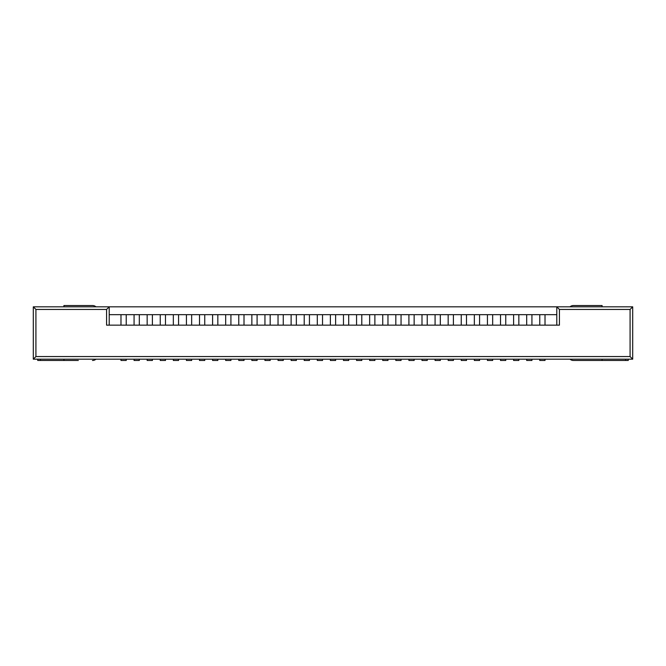 <?xml version="1.0" encoding="UTF-8"?>
<svg xmlns="http://www.w3.org/2000/svg" width="666" height="666" viewBox="0 0 666 666"><rect width="100%" height="100%" fill="white"/><g stroke="black" fill="none" stroke-linecap="round" stroke-linejoin="round"><path stroke-width="1" d="M545.013 359.174L545.013 360.481L539.776 360.481L539.776 359.174M531.926 359.174L531.926 360.481L526.689 360.481L526.689 359.174M518.839 359.174L518.839 360.481L513.603 360.481L513.603 359.174M505.752 359.174L505.752 360.481L500.516 360.481L500.516 359.174M492.665 359.174L492.665 360.481L487.429 360.481L487.429 359.174M479.578 359.174L479.578 360.481L474.342 360.481L474.342 359.174M466.491 359.174L466.491 360.481L461.255 360.481L461.255 359.174M453.404 359.174L453.404 360.481L448.168 360.481L448.168 359.174M440.318 359.174L440.318 360.481L435.081 360.481L435.081 359.174M427.231 359.174L427.231 360.481L421.994 360.481L421.994 359.174M414.144 359.174L414.144 360.481L408.907 360.481L408.907 359.174M401.057 359.174L401.057 360.481L395.82 360.481L395.82 359.174M387.97 359.174L387.97 360.481L382.734 360.481L382.734 359.174M374.883 359.174L374.883 360.481L369.647 360.481L369.647 359.174M361.796 359.174L361.796 360.481L356.56 360.481L356.56 359.174M348.701 359.174L348.701 360.481L343.473 360.481L343.473 359.174M335.614 359.174L335.614 360.481L330.386 360.481L330.386 359.174M322.527 359.174L322.527 360.481L317.299 360.481L317.299 359.174M309.44 359.174L309.44 360.481L304.204 360.481L304.204 359.174M296.353 359.174L296.353 360.481L291.117 360.481L291.117 359.174M283.266 359.174L283.266 360.481L278.03 360.481L278.03 359.174M270.18 359.174L270.18 360.481L264.943 360.481L264.943 359.174M257.093 359.174L257.093 360.481L251.856 360.481L251.856 359.174M244.006 359.174L244.006 360.481L238.769 360.481L238.769 359.174M230.919 359.174L230.919 360.481L225.682 360.481L225.682 359.174M217.832 359.174L217.832 360.481L212.596 360.481L212.596 359.174M204.745 359.174L204.745 360.481L199.509 360.481L199.509 359.174M191.658 359.174L191.658 360.481L186.422 360.481L186.422 359.174M178.571 359.174L178.571 360.481L173.335 360.481L173.335 359.174M165.484 359.174L165.484 360.481L160.248 360.481L160.248 359.174M152.397 359.174L152.397 360.481L147.161 360.481L147.161 359.174M139.311 359.174L139.311 360.481L134.074 360.481L134.074 359.174M126.224 359.174L126.224 360.481L120.987 360.481L120.987 359.174M602.072 359.174L602.072 360.481L573.543 360.481A5.494 5.494 0 0 1 569.988 359.174M587.678 305.519L573.543 305.519A5.494 5.494 0 0 0 569.988 306.826M573.543 305.519L602.072 305.519L602.072 306.826M587.678 360.481L573.543 360.481M628.254 359.174L628.254 360.481L602.072 360.481M37.737 359.174L37.737 360.481L63.928 360.481L63.928 359.174M78.322 305.519L92.457 305.519A5.494 5.494 0 0 1 96.012 306.826M92.457 305.519L63.928 305.519L63.928 306.826M63.928 360.481L78.322 360.481M96.012 359.174A5.494 5.494 0 0 1 92.457 360.481M630.086 309.44L630.086 356.56L35.914 356.56L35.914 309.44L106.585 309.44L109.207 306.826L109.207 314.677L556.793 314.677L556.793 306.826L632.7 306.826L632.7 359.174L33.3 359.174L33.3 306.826L556.793 306.826L559.415 309.44L630.086 309.44L632.7 306.826M545.013 314.677L545.013 325.15M526.689 314.677L526.689 325.15M531.926 314.677L531.926 325.15M120.987 314.677L120.987 325.15M126.224 314.677L126.224 325.15M134.074 314.677L134.074 325.15M139.311 314.677L139.311 325.15M147.161 314.677L147.161 325.15M152.397 314.677L152.397 325.15M160.248 314.677L160.248 325.15M165.484 314.677L165.484 325.15M173.335 314.677L173.335 325.15M178.571 314.677L178.571 325.15M186.422 314.677L186.422 325.15M191.658 314.677L191.658 325.15M199.509 314.677L199.509 325.15M204.745 314.677L204.745 325.15M212.596 314.677L212.596 325.15M217.832 314.677L217.832 325.15M225.682 314.677L225.682 325.15M230.919 314.677L230.919 325.15M238.769 314.677L238.769 325.15M244.006 314.677L244.006 325.15M251.856 314.677L251.856 325.15M257.093 314.677L257.093 325.15M264.943 314.677L264.943 325.15M270.18 314.677L270.18 325.15M278.03 314.677L278.03 325.15M283.266 314.677L283.266 325.15M291.117 314.677L291.117 325.15M296.353 314.677L296.353 325.15M304.204 314.677L304.204 325.15M309.44 314.677L309.44 325.15M317.299 314.677L317.299 325.15M322.527 314.677L322.527 325.15M330.386 314.677L330.386 325.15M335.614 314.677L335.614 325.15M343.473 314.677L343.473 325.15M348.701 314.677L348.701 325.15M356.56 314.677L356.56 325.15M361.796 314.677L361.796 325.15M369.647 314.677L369.647 325.15M374.883 314.677L374.883 325.15M382.734 314.677L382.734 325.15M387.97 314.677L387.97 325.15M395.82 314.677L395.82 325.15M401.057 314.677L401.057 325.15M408.907 314.677L408.907 325.15M414.144 314.677L414.144 325.15M421.994 314.677L421.994 325.15M427.231 314.677L427.231 325.15M435.081 314.677L435.081 325.15M440.318 314.677L440.318 325.15M448.168 314.677L448.168 325.15M453.404 314.677L453.404 325.15M461.255 314.677L461.255 325.15M466.491 314.677L466.491 325.15M474.342 314.677L474.342 325.15M479.578 314.677L479.578 325.15M487.429 314.677L487.429 325.15M492.665 314.677L492.665 325.15M500.516 314.677L500.516 325.15M505.752 314.677L505.752 325.15M513.603 314.677L513.603 325.15M518.839 314.677L518.839 325.15M539.776 314.677L539.776 325.15M556.793 325.15L556.793 314.677M106.585 309.44L106.585 325.15L559.415 325.15L559.415 309.44M630.086 356.56L632.7 359.174M35.914 356.56L33.3 359.174M35.914 309.44L33.3 306.826M109.207 314.677L109.207 325.15M625.632 359.174L625.632 360.481M40.351 359.174L40.351 360.481"/></g></svg>
